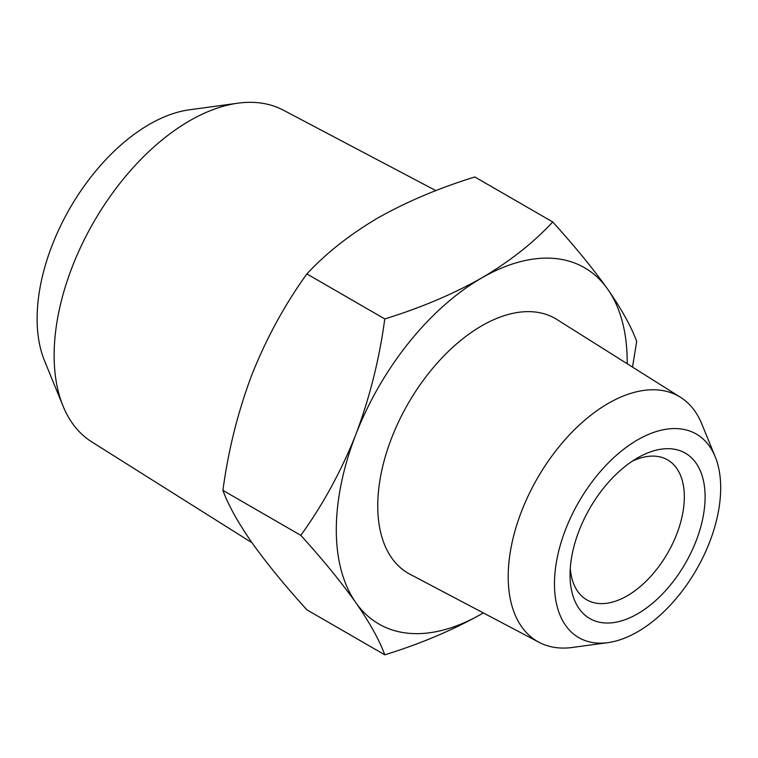 <?xml version="1.0" encoding="UTF-8"?>
<svg xmlns="http://www.w3.org/2000/svg" width="758" height="758" viewBox="0 0 758 758"><rect width="100%" height="100%" fill="white"/><g stroke="black" fill="none" stroke-linecap="round" stroke-linejoin="round"><path stroke-width="1.14" d="M632.163 461.262A80.803 46.655 -60 0 1 667.59 459.879A80.803 46.655 -60 0 1 679.983 524.631A80.803 46.655 -60 0 1 627.188 595.835A80.803 46.655 -60 0 1 586.787 599.843A80.803 46.655 -60 0 1 570.272 568.472M637.582 457.879A95.499 55.135 120 0 0 637.573 457.879A95.499 55.135 120 0 0 570.054 574.839A95.499 55.135 120 0 0 637.582 613.828A95.499 55.135 120 0 0 705.101 496.869A95.499 55.135 120 0 0 637.582 457.879M637.582 631.821A117.537 67.86 120 0 0 715.22 456.79A117.537 67.86 120 0 0 578.809 501.929A117.537 67.86 120 0 0 607.925 642.632A117.537 67.86 120 0 0 637.582 631.821M607.925 642.632L572.555 647.446A141.481 81.684 -60 0 1 539.09 642.329A141.481 81.684 -60 0 1 537.507 478.08A141.481 81.684 -60 0 1 680.532 397.325A141.481 81.684 -60 0 1 701.709 423.741L715.22 456.79M539.09 642.329L409.851 574.166A147.071 84.915 -60 0 1 408.211 403.436A147.071 84.915 -60 0 1 556.893 319.488L680.532 397.325M627.179 363.736A205.683 118.75 120 0 0 607.708 289.196A205.683 118.75 120 0 0 481.747 277.94A205.683 118.75 120 0 0 355.786 434.637A205.683 118.75 120 0 0 355.786 602.582A205.683 118.75 120 0 0 481.747 613.828A205.683 118.75 120 0 0 483.32 612.909M481.747 613.828C452.791 630.144 420.472 643.807 384.78 654.817C379.407 640.14 369.743 622.725 355.786 602.582C341.138 582.03 322.813 559.622 300.812 535.347C322.813 504.875 341.138 471.305 355.786 434.637C369.743 397.571 379.407 358.998 384.78 318.929C420.472 307.919 452.791 294.256 481.747 277.94C510.011 261.226 533.67 242.569 552.724 221.961C574.725 246.236 593.05 268.645 607.708 289.196C621.664 309.34 631.329 326.755 636.701 341.432L632.504 367.09M63.056 406.108L44.495 360.694A158.678 91.614 -60 0 1 149.307 124.397A158.678 91.614 -60 0 1 189.339 109.815L237.946 103.183A191.584 110.611 120 0 0 189.614 120.797A191.584 110.611 120 0 0 63.056 406.108A191.584 110.611 120 0 0 91.727 441.876L252.044 542.804M384.78 318.929L306.876 273.941C284.875 304.422 266.551 337.992 251.902 374.66C237.946 411.727 228.281 450.29 222.909 490.369L300.812 535.347M222.909 490.369C228.281 505.046 237.946 522.452 251.902 542.605C266.551 563.147 284.875 585.564 306.876 609.83L384.78 654.817M552.724 221.961L474.821 176.984C439.128 187.993 406.809 201.647 377.854 217.963C349.599 234.677 325.94 253.343 306.876 273.941M435.897 190.628L283.265 110.128A191.584 110.611 120 0 0 237.946 103.183"/></g></svg>
